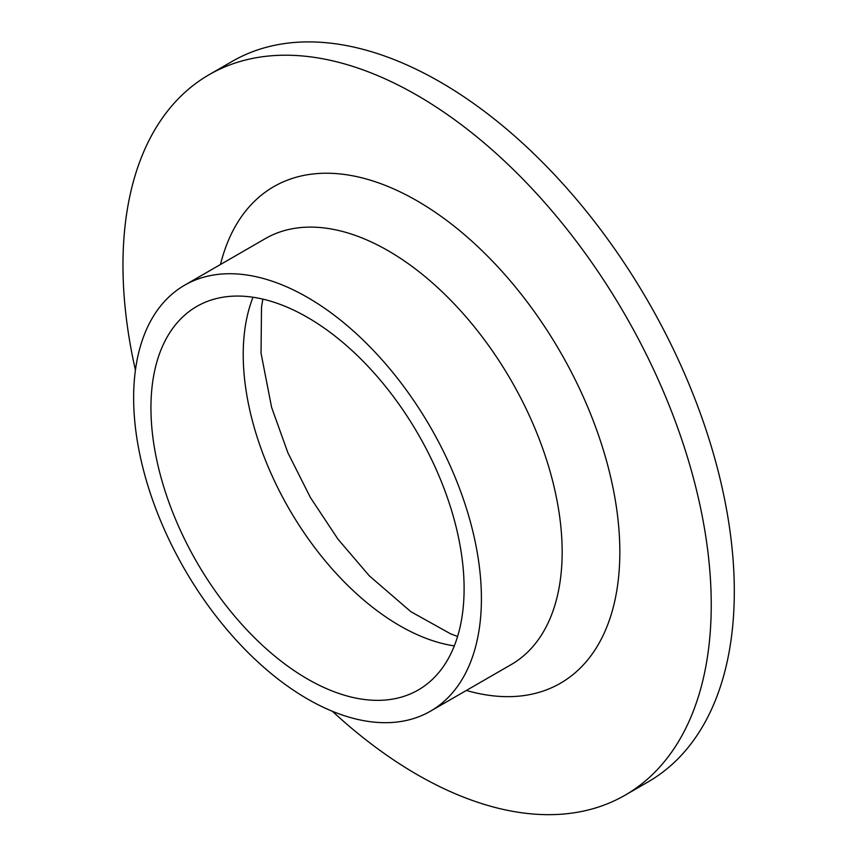 <?xml version="1.0" encoding="UTF-8"?>
<svg xmlns="http://www.w3.org/2000/svg" width="857" height="857" viewBox="0 0 857 857"><rect width="100%" height="100%" fill="white"/><g stroke="black" fill="none" stroke-linecap="round" stroke-linejoin="round"><path stroke-width="1.29" d="M135.427 370.117A415.966 240.164 60 0 1 209.119 74.698L232.193 61.383A415.966 240.164 60 0 1 440.177 81.983A415.966 240.164 60 0 1 711.921 448.543A415.966 240.164 60 0 1 648.16 781.863L625.085 795.189A415.966 240.164 60 0 1 332.398 711.289M209.119 74.698A415.966 240.164 60 0 1 417.102 95.298A415.966 240.164 60 0 1 688.846 461.859A415.966 240.164 60 0 1 625.085 795.189M307.524 317.401A221.438 127.854 60 0 1 452.185 512.54A221.438 127.854 60 0 1 418.248 689.981A221.438 127.854 60 0 1 196.799 562.128A221.438 127.854 60 0 1 196.799 306.431A221.438 127.854 60 0 1 307.524 317.401M307.524 297.422A245.916 141.983 60 0 1 468.179 514.125A245.916 141.983 60 0 1 430.482 711.171A245.916 141.983 60 0 1 184.566 569.198A245.916 141.983 60 0 1 184.566 285.242A245.916 141.983 60 0 1 307.524 297.422M454.317 645.899A221.438 127.854 60 0 1 289.077 508.854A221.438 127.854 60 0 1 253.019 297.24M184.566 285.242L265.316 238.621A245.916 141.983 60 0 1 388.264 250.801A245.916 141.983 60 0 1 548.919 467.504A245.916 141.983 60 0 1 511.222 664.561L430.482 711.171M220.463 264.524A286.699 165.519 60 0 1 417.102 200.859A286.699 165.519 60 0 1 618.304 522.449A286.699 165.519 60 0 1 466.369 690.453M457.595 636.462L450.728 633.901L410.814 611.652L369.271 575.797L337.99 539.192L310.384 497.499L287.898 452.807L271.615 407.396L261.031 353.148L261.514 307.042L262.831 299.114"/></g></svg>
